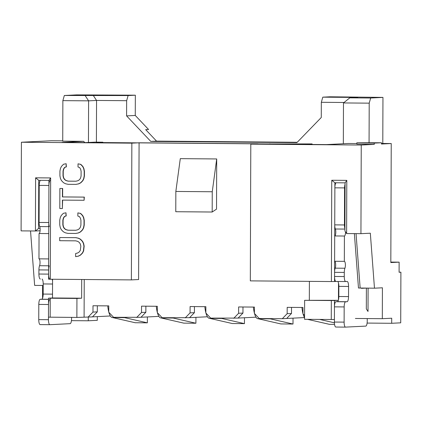 <?xml version="1.0" encoding="UTF-8"?>
<svg xmlns="http://www.w3.org/2000/svg" width="422" height="422" viewBox="0 0 422 422"><rect width="100%" height="100%" fill="white"/><g stroke="black" fill="none" stroke-linecap="round" stroke-linejoin="round"><path stroke-width="0.63" d="M307.522 319.338L329.413 324.333L334.556 324.376M301.936 307.474A17.729 5.059 90.5 0 0 302.949 313.52M303.054 313.931A17.729 5.059 90.5 0 0 304.568 317.634M334.419 322.804L319.66 319.438M254.508 313.53A17.729 5.059 90.5 0 0 258.037 318.742A17.729 5.059 90.5 0 0 258.122 318.742L280.862 323.932L293 324.033L270.259 318.842A17.729 5.059 90.5 0 1 270.175 318.842A17.729 5.059 90.5 0 1 269.357 318.599M253.385 307.074A17.729 5.059 90.5 0 0 254.397 313.119M293 324.033L293.021 318.146M205.962 313.129A17.729 5.059 90.5 0 0 209.491 318.341A17.729 5.059 90.5 0 0 209.576 318.341L232.337 323.537L244.454 323.637L221.714 318.441A17.729 5.059 90.5 0 1 221.629 318.441A17.729 5.059 90.5 0 1 220.806 318.199M204.839 306.673A17.729 5.059 90.5 0 0 205.852 312.718M244.454 323.632L244.475 317.75M161.04 317.945L183.792 323.136L195.908 323.236L173.162 318.04A17.729 5.059 90.5 0 1 173.078 318.046A17.729 5.059 90.5 0 1 172.26 317.803M156.293 306.272A17.729 5.059 90.5 0 0 157.3 312.322M157.411 312.728A17.729 5.059 90.5 0 0 160.946 317.945A17.729 5.059 90.5 0 0 161.03 317.94M195.908 323.236L195.924 317.349M112.489 317.544L135.219 322.735L147.357 322.835L124.617 317.639A17.729 5.059 90.5 0 1 124.532 317.645A17.729 5.059 90.5 0 1 123.709 317.402M107.742 305.871A17.729 5.059 90.5 0 0 108.755 311.921M108.865 312.327A17.729 5.059 90.5 0 0 112.394 317.544A17.729 5.059 90.5 0 0 112.479 317.539M147.357 322.835L147.378 316.948M50.387 180.342A5.064 1.445 90.5 0 0 48.926 185.48L48.799 222.521A5.064 1.445 90.5 0 0 49.4 226.646M48.757 233.593L48.667 258.918L38.961 258.834L39.051 233.514L48.757 233.593M49.263 265.802A5.064 1.445 90.5 0 0 48.63 269.99L48.614 274.11A5.064 1.445 90.5 0 0 50.018 279.1M51.927 279.243A5.064 1.445 -89.5 0 1 52.565 280.688M52.507 297.521A5.064 1.445 -89.5 0 1 52.381 297.974M49.975 299.362A5.064 1.445 90.5 0 0 48.509 304.499L48.456 319.691A5.064 1.445 90.5 0 0 49.859 324.687A5.064 1.445 90.5 0 0 49.886 324.687L70.121 323.669A5.064 1.445 90.5 0 0 71.582 318.536L71.587 317.391M40.438 180.342A5.064 1.445 90.5 0 0 39.214 185.395L39.088 222.441A5.064 1.445 90.5 0 0 39.694 226.567A3.798 1.081 -89.5 0 1 40.09 230.797A3.798 1.081 -89.5 0 1 39.051 233.514M38.998 258.834A3.798 1.081 -89.5 0 1 39.99 261.503A3.798 1.081 -89.5 0 1 39.557 265.723A5.064 1.445 90.5 0 0 38.919 269.906L38.908 274.031A5.064 1.445 90.5 0 0 40.312 279.021A5.064 1.445 90.5 0 0 40.333 279.021L40.312 279.021M42.068 279.037A5.064 1.445 -89.5 0 1 43.208 283.943L43.171 294.071A5.064 1.445 -89.5 0 1 41.709 299.209L40.264 299.282A5.064 1.445 90.5 0 0 38.803 304.42L38.75 319.612A5.064 1.445 90.5 0 0 40.153 324.608A5.064 1.445 90.5 0 0 40.174 324.602L49.838 324.682L40.153 324.608M337.721 281.474A5.064 1.445 -89.5 0 1 338.861 286.38L338.829 296.508A5.064 1.445 -89.5 0 1 337.363 301.646L335.917 301.714A5.064 1.445 90.5 0 0 334.456 306.852L334.403 322.049A5.064 1.445 90.5 0 0 335.806 327.039A5.064 1.445 90.5 0 0 335.833 327.039L345.491 327.119M334.651 261.271A3.798 1.081 -89.5 0 1 335.643 263.94A3.798 1.081 -89.5 0 1 335.21 268.155A5.064 1.445 90.5 0 0 334.577 272.343L334.562 276.468A5.064 1.445 90.5 0 0 335.965 281.458A5.064 1.445 90.5 0 0 335.991 281.458L345.65 281.537M336.097 182.779A5.064 1.445 90.5 0 0 334.873 187.832L334.741 224.873A5.064 1.445 90.5 0 0 335.348 229.004A3.798 1.081 -89.5 0 1 335.748 233.234A3.798 1.081 -89.5 0 1 334.704 235.945L334.614 261.271L344.326 261.35A3.798 1.081 -89.5 0 1 344.341 261.35A3.798 1.081 -89.5 0 1 345.354 263.993A3.798 1.081 -89.5 0 1 344.922 268.234A5.064 1.445 90.5 0 0 344.289 272.422L344.273 276.547A5.064 1.445 90.5 0 0 345.676 281.537A5.064 1.445 90.5 0 0 345.697 281.537L347.142 281.463A5.064 1.445 -89.5 0 1 347.169 281.463A5.064 1.445 -89.5 0 1 348.572 286.459L348.535 296.587A5.064 1.445 -89.5 0 1 347.074 301.725L345.629 301.799A5.064 1.445 90.5 0 0 344.167 306.931L344.115 322.128A5.064 1.445 90.5 0 0 345.518 327.119A5.064 1.445 90.5 0 0 345.539 327.119L365.774 326.106A5.064 1.445 90.5 0 0 367.24 320.968L367.245 318.563M345.08 184.103A5.064 1.445 90.5 0 0 344.579 187.911L344.452 224.958A5.064 1.445 90.5 0 0 344.927 228.719M345.507 231.868A3.798 1.081 -89.5 0 1 344.415 236.03L344.326 261.35M365.921 288.12L361.57 288.337A5.064 1.445 -89.5 0 1 361.548 288.337A5.064 1.445 -89.5 0 1 361.1 288.084M334.704 235.945L344.415 236.03M97.334 305.786L97.313 311.863L92.439 316.89L76.873 317.434L76.936 298.444L81.636 298.206L81.699 279.491M52.571 279.248L52.507 297.969L48.53 298.169L48.467 317.159L76.873 317.434M92.46 316.869L110.337 315.972M145.88 306.187L145.859 312.264L140.985 317.291L113.592 317.318L108.755 312.211L108.776 305.881L92.998 305.75L92.977 312.085L88.103 317.107M141.011 317.27L158.888 316.373M194.431 306.588L194.41 312.665L189.536 317.692L162.138 317.719L157.3 312.612L157.322 306.282L141.544 306.15L141.523 312.48L136.654 317.508M189.557 317.666L207.434 316.774M242.977 306.989L242.956 313.066L238.082 318.088L210.689 318.119L205.852 313.013L205.873 306.683L190.095 306.551L190.074 312.881L185.2 317.908M238.103 318.067L255.98 317.17M291.523 307.385L291.502 313.467L286.633 318.489L282.297 318.705L259.235 318.515L254.397 313.414L254.419 307.079L238.641 306.952L238.62 313.282L233.746 318.309M286.654 318.468L304.531 317.571M374.256 143.121L356.848 142.768L381.483 142.763L374.256 143.121L374.251 144.387L361.243 145.041L360.937 233.672L370.326 233.202L374.472 288.189L382.422 287.793L382.311 318.689L391.706 318.22L391.69 323.284L400.721 322.83L400.9 272.185L399.096 272.169M382.311 318.689L355.371 318.468M331.328 300.538L334.477 300.522L334.414 319.517L304.563 319.312L304.626 300.322L331.328 300.538L331.265 319.533M97.313 311.863L92.977 312.085M282.297 318.705L287.166 313.683L287.187 307.353L302.97 307.48L302.943 313.81L304.573 315.529M360.937 233.672L346.615 233.556L344.916 230.966L345.085 182.853L334.889 182.768L331.75 180.252L331.397 281.548L250.32 280.878L250.8 144.129L258.021 143.77L139.081 142.789L138.606 279.538L131.379 279.897L50.302 279.232L50.656 177.936L35.606 177.815L35.422 230.992L40.095 230.76M84.231 279.512L84.099 317.075M212.182 212.018L175.774 211.723L175.842 191.456L180.294 158.651L216.702 158.952L212.255 191.752L212.182 212.018L216.528 209.122L216.702 158.952M175.842 191.456L212.255 191.752M291.502 313.467L287.166 313.683M128.114 95.557L135.341 95.193L76.619 94.881L64.334 95.493L128.114 95.557L126.647 100.694L126.595 115.886L135.267 115.454L148.57 129.491L145.68 129.638L156.562 141.122L297.236 142.283M382.954 97.403L330.015 96.796L322.788 97.16L357.745 97.45L349.796 97.846L370.669 98.02L382.954 97.403L382.791 143.469M400.9 272.185L399.096 272.274L399.128 262.141L390.819 262.078M367.098 323.078L391.69 323.284M399.128 262.141L390.819 262.558L391.236 143.538L381.477 144.029L381.483 142.763M391.236 143.538L381.477 143.459M374.472 288.189L358.473 288.015L354.374 233.619M368.1 288.136L368.016 311.478L366.322 308.888L366.391 288.126M360.151 288.073L356.047 233.635M346.615 233.556L346.8 180.379L345.085 182.853M331.75 180.252L346.8 180.379M334.889 182.768L334.546 281.532L331.397 281.548M334.546 281.532L335.981 281.458M40.085 228.371L38.581 228.444L38.75 180.331L48.941 180.41L48.599 279.174L50.302 279.232M50.171 317.217L50.239 298.222L76.936 298.444M250.8 144.129L361.243 145.041M131.379 279.897L131.854 143.153L21.411 142.24L21.1 230.876L35.422 230.992L38.581 228.444M75.644 256.66L78.445 256.143L80.512 255.104L82.585 253.01L83.63 250.911L84.163 246.168L83.651 243.526L82.628 241.405L80.57 239.279L78.508 238.203L75.928 237.655L59.697 237.533L59.687 240.704L75.696 240.835L77.764 241.379L79.31 242.444L80.338 244.037L80.845 246.153L80.312 250.367L79.273 251.945L77.722 252.984L75.654 253.495L75.644 256.66L78.228 256.154L80.296 255.115L82.369 253.021L83.408 250.921L83.941 246.179L83.435 243.536L82.411 241.416L80.354 239.29L78.292 238.219L75.712 237.665L59.697 237.533M75.723 233.445L78.524 232.928L80.597 231.894L82.67 229.8L83.709 227.695L84.236 225.063L84.252 220.316L83.746 217.673L82.717 215.552L80.66 213.427L77.864 212.888L77.848 216.053L79.399 216.597L80.428 218.185L80.934 220.3L80.918 225.047L80.396 227.152L79.357 228.729L77.801 229.774L75.733 230.28L67.989 230.217L65.927 229.673L64.381 228.608L63.353 227.015L62.841 224.9L62.857 220.152L63.384 218.047L64.424 216.47L65.974 215.958L65.985 212.793L63.4 213.295L61.327 215.389L60.288 217.494L59.76 220.126L59.745 224.873L60.251 227.516L61.274 229.637L63.337 231.762L65.399 232.833L67.979 233.382L75.723 233.445L78.307 232.939L80.38 231.905L82.454 229.811L83.493 227.706L84.015 225.074L84.036 220.326L83.524 217.683L82.501 215.563L80.444 213.437L77.864 212.888M75.786 230.27L68.206 230.206L66.143 229.663L64.598 228.592L63.569 227.004L63.057 224.889L63.073 220.142L63.601 218.037L64.64 216.46L66.191 215.948L65.985 212.793M84.105 200.276L84.331 197.1L62.641 196.921L62.672 188.481L59.871 188.47L59.803 208.521L62.382 208.542L62.414 200.102L84.105 200.276L84.115 197.111L62.424 196.932L62.451 188.492L59.871 188.47M62.382 208.542L62.63 200.102M75.897 184.382L78.698 183.865L80.766 182.826L82.839 180.732L83.878 178.633L84.405 176L84.421 171.253L83.915 168.61L82.891 166.49L80.829 164.364L78.033 163.826L78.023 166.991L79.568 167.529L80.597 169.122L81.108 171.237L81.087 175.985L80.565 178.089L79.526 179.667L77.975 180.706L75.907 181.217L68.158 181.154L66.096 180.611L64.55 179.54L63.522 177.952L63.015 175.837L63.031 171.089L63.553 168.979L64.592 167.407L66.143 166.89L66.154 163.725L63.569 164.232L61.496 166.326L60.457 168.425L59.929 171.063L59.913 175.81L60.42 178.453L61.448 180.569L63.506 182.7L65.568 183.77L68.148 184.319L75.897 184.382L78.481 183.876L80.549 182.837L82.622 180.743L83.661 178.643L84.189 176.011L84.205 171.263L83.698 168.621L82.67 166.5L80.613 164.374L78.033 163.826M75.955 181.207L68.375 181.143L66.312 180.6L64.766 179.529L63.738 177.942L63.231 175.826L63.247 171.079L63.769 168.969L64.809 167.397L66.359 166.88L66.154 163.725M52.507 297.969L81.636 298.206M48.53 298.169L50.239 298.222M48.941 180.41L50.656 177.936M42.585 285.457L42.543 298.254M38.75 180.331L35.606 177.815M356.843 143.57L348.187 143.501L326.512 144.588L302.722 144.393L312.116 143.918L266.287 143.923L96.369 142.52L102.873 142.198L95.108 142.135L85.713 142.604L61.923 142.409L83.603 141.323L62.73 141.148L62.867 100.631L64.334 95.493M62.867 100.631L88.599 100.842L85.207 95.667M88.456 142.467L88.599 100.842L96.548 100.447L93.156 95.266M96.406 142.145L96.548 100.447L126.647 100.694M135.341 95.193L135.267 115.454M156.562 141.122L150.781 141.412L126.595 115.886M150.781 141.412L296.909 142.615L321.274 117.49L321.327 102.298L322.788 97.16M321.327 102.298L344.046 102.483M343.334 143.744L343.476 102.942L349.796 97.846M343.476 102.942L369.208 103.153L370.669 98.02M369.065 142.768L369.208 103.153M338.513 283.046L338.455 299.873M334.477 300.522L338.323 300.332M338.328 300.322L304.626 300.322M309.389 281.363L309.326 300.084M374.251 144.387L356.843 144.034L356.848 142.768M21.411 142.24L51.4 140.742L62.73 140.832M131.854 143.153L139.081 142.789M30.537 230.95L34.636 285.393L43.202 285.462M88.277 317.096L88.267 320.783L71.445 320.646M97.313 316.627L97.297 320.33L88.267 320.783M83.603 141.323L84.811 142.594M312.116 144.466L312.116 143.918M270.17 143.955L269.901 143.738M102.873 142.578L102.873 142.198M145.859 312.264L141.523 312.48M194.41 312.665L190.074 312.881M242.956 313.066L238.62 313.282M48.926 185.48L39.214 185.395M48.799 222.521L39.088 222.441M48.783 226.64L39.694 226.567M48.646 265.797L39.557 265.723M48.63 269.99L38.919 269.906M48.614 274.11L38.908 274.031M52.555 284.022L43.208 283.943M52.518 294.15L43.171 294.071M48.53 299.267L41.709 299.209M48.53 299.351L40.264 299.282M48.509 304.499L38.803 304.42M48.456 319.691L38.75 319.612M334.403 322.049L344.115 322.128M334.456 306.852L344.167 306.931M335.917 301.714L345.629 301.799M337.363 301.646L347.074 301.725M338.829 296.508L348.535 296.587M338.861 286.38L348.572 286.459M334.562 276.468L344.273 276.547M334.577 272.343L344.289 272.422M335.21 268.155L344.922 268.234M335.348 229.004L344.922 229.077M334.741 224.873L344.452 224.958M334.873 187.832L344.579 187.911M258.037 318.742L270.175 318.842M209.491 318.341L221.629 318.441M160.946 317.945L173.078 318.046M112.394 317.544L124.532 317.645M335.806 327.039L345.518 327.119M335.965 281.458L345.676 281.537"/></g></svg>
